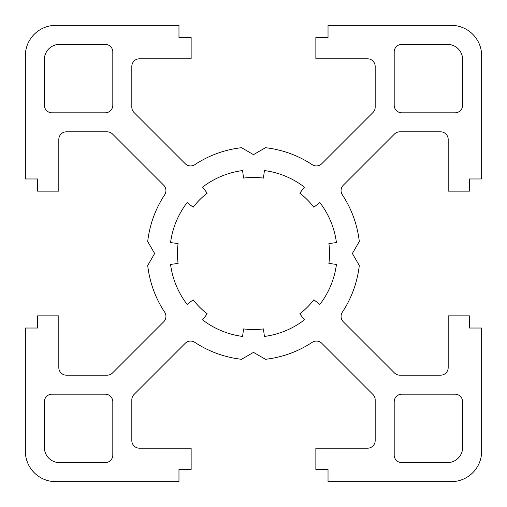 <?xml version="1.0" encoding="UTF-8"?>
<svg xmlns="http://www.w3.org/2000/svg" width="507" height="507" viewBox="0 0 507 507"><rect width="100%" height="100%" fill="white"/><g stroke="black" fill="none" stroke-linecap="round" stroke-linejoin="round"><path stroke-width="0.76" d="M394.192 105.203L394.192 51.968A7.605 7.605 0 0 1 401.798 44.363L447.428 44.363A15.21 15.21 0 0 1 462.638 59.573L462.638 105.203A7.605 7.605 0 0 1 455.033 112.808L401.798 112.808A7.605 7.605 0 0 1 394.192 105.203M105.203 112.808L51.968 112.808A7.605 7.605 0 0 1 44.363 105.203L44.363 59.573A15.21 15.21 0 0 1 59.573 44.363L105.203 44.363A7.605 7.605 0 0 1 112.808 51.968L112.808 105.203A7.605 7.605 0 0 1 105.203 112.808M401.798 394.192L455.033 394.192A7.605 7.605 0 0 1 462.638 401.798L462.638 447.428A15.21 15.21 0 0 1 447.428 462.638L401.798 462.638A7.605 7.605 0 0 1 394.192 455.033L394.192 401.798A7.605 7.605 0 0 1 401.798 394.192M112.808 401.798L112.808 455.033A7.605 7.605 0 0 1 105.203 462.638L59.573 462.638A15.21 15.21 0 0 1 44.363 447.428L44.363 401.798A7.605 7.605 0 0 1 51.968 394.192L105.203 394.192A7.605 7.605 0 0 1 112.808 401.798M178.103 243.575L170.561 242.58A83.655 83.655 0 0 1 187.134 202.572L193.167 207.205A76.05 76.05 0 0 1 207.205 193.167L202.572 187.134A83.655 83.655 0 0 1 242.58 170.561L243.575 178.103A76.05 76.05 0 0 1 263.425 178.103L264.42 170.561A83.655 83.655 0 0 1 304.428 187.134L299.795 193.167A76.05 76.05 0 0 1 313.833 207.205L319.866 202.572A83.655 83.655 0 0 1 336.439 242.58L328.897 243.575A76.05 76.05 0 0 1 328.897 263.425L336.439 264.42A83.655 83.655 0 0 1 319.866 304.428L313.833 299.795A76.05 76.05 0 0 1 299.795 313.833L304.428 319.866A83.655 83.655 0 0 1 264.42 336.439L263.425 328.897A76.05 76.05 0 0 1 243.575 328.897L242.58 336.439A83.655 83.655 0 0 1 202.572 319.866L207.205 313.833A76.05 76.05 0 0 1 193.167 299.795L187.134 304.428A83.655 83.655 0 0 1 170.561 264.42L178.103 263.425A76.05 76.05 0 0 1 178.103 243.575M147.708 265.497L154.635 253.5L147.708 241.503A106.47 106.47 0 0 1 164.68 194.789A7.605 7.605 0 0 0 163.71 185.22L112.535 134.044A7.605 7.605 0 0 0 107.161 131.82L66.417 131.82A7.605 7.605 0 0 0 58.812 139.425L58.812 191.139L37.518 191.139L37.518 178.971L25.35 178.971L25.35 55.77A30.42 30.42 0 0 1 55.77 25.35L178.971 25.35L178.971 37.518L191.139 37.518L191.139 58.812L139.425 58.812A7.605 7.605 0 0 0 131.82 66.417L131.82 107.161A7.605 7.605 0 0 0 134.044 112.535L185.22 163.71A7.605 7.605 0 0 0 194.789 164.68A106.47 106.47 0 0 1 241.503 147.708L253.5 154.635L265.497 147.708A106.47 106.47 0 0 1 312.211 164.68A7.605 7.605 0 0 0 321.78 163.71L372.956 112.535A7.605 7.605 0 0 0 375.18 107.161L375.18 66.417A7.605 7.605 0 0 0 367.575 58.812L315.861 58.812L315.861 37.518L328.029 37.518L328.029 25.35L451.23 25.35A30.42 30.42 0 0 1 481.65 55.77L481.65 178.971L469.482 178.971L469.482 191.139L448.188 191.139L448.188 139.425A7.605 7.605 0 0 0 440.583 131.82L399.839 131.82A7.605 7.605 0 0 0 394.465 134.044L343.29 185.22A7.605 7.605 0 0 0 342.32 194.789A106.47 106.47 0 0 1 359.292 241.503L352.365 253.5L359.292 265.497A106.47 106.47 0 0 1 342.32 312.211A7.605 7.605 0 0 0 343.29 321.78L394.465 372.956A7.605 7.605 0 0 0 399.839 375.18L440.583 375.18A7.605 7.605 0 0 0 448.188 367.575L448.188 315.861L469.482 315.861L469.482 328.029L481.65 328.029L481.65 451.23A30.42 30.42 0 0 1 451.23 481.65L328.029 481.65L328.029 469.482L315.861 469.482L315.861 448.188L367.575 448.188A7.605 7.605 0 0 0 375.18 440.583L375.18 399.839A7.605 7.605 0 0 0 372.956 394.465L321.78 343.29A7.605 7.605 0 0 0 312.211 342.32A106.47 106.47 0 0 1 265.497 359.292L253.5 352.365L241.503 359.292A106.47 106.47 0 0 1 194.789 342.32A7.605 7.605 0 0 0 185.22 343.29L134.044 394.465A7.605 7.605 0 0 0 131.82 399.839L131.82 440.583A7.605 7.605 0 0 0 139.425 448.188L191.139 448.188L191.139 469.482L178.971 469.482L178.971 481.65L55.77 481.65A30.42 30.42 0 0 1 25.35 451.23L25.35 328.029L37.518 328.029L37.518 315.861L58.812 315.861L58.812 367.575A7.605 7.605 0 0 0 66.417 375.18L107.161 375.18A7.605 7.605 0 0 0 112.535 372.956L163.71 321.78A7.605 7.605 0 0 0 164.68 312.211A106.47 106.47 0 0 1 147.708 265.497"/></g></svg>
